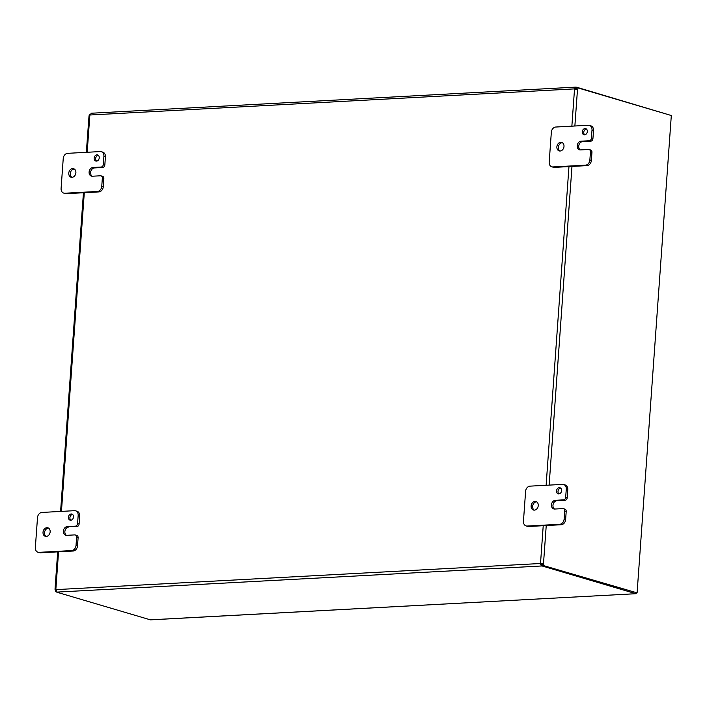 <?xml version="1.0" encoding="UTF-8"?>
<svg xmlns="http://www.w3.org/2000/svg" width="707" height="707" viewBox="0 0 707 707"><rect width="100%" height="100%" fill="white"/><g stroke="black" fill="none" stroke-linecap="round" stroke-linejoin="round"><path stroke-width="1.06" d="M535.005 501.396A4.445 3.491 106.5 0 1 535.95 501.502A4.445 3.491 106.5 0 1 538.177 506.168A4.445 3.491 106.5 0 1 534.377 510.136A4.445 3.491 106.5 0 1 533.432 510.021A4.445 3.491 106.5 0 1 531.204 505.364A4.445 3.491 106.5 0 1 535.005 501.396M536.675 501.837A4.445 3.491 -73.5 0 0 536.507 501.837A4.445 3.491 -73.5 0 0 532.822 505.319A4.445 3.491 -73.5 0 0 534.218 510.136M564.981 500.309L555.349 500.3A4.445 3.491 106.5 0 0 551.54 504.268A4.445 3.491 106.5 0 0 553.775 508.925A4.445 3.491 106.5 0 0 554.721 509.04L562.852 508.598A2.536 1.988 106.5 0 1 563.391 508.66A2.536 1.988 106.5 0 1 564.239 509.252A2.536 1.988 106.5 0 1 564.707 510.984L564.124 519.079A5.073 3.986 106.5 0 1 562.684 522.676A5.073 3.986 106.5 0 1 559.705 524.294L527.166 526.043A5.073 3.986 106.5 0 1 526.079 525.92A5.073 3.986 106.5 0 1 524.391 524.735A5.073 3.986 106.5 0 1 523.454 521.271L525.601 491.347A5.073 3.986 106.5 0 1 527.042 487.759A5.073 3.986 106.5 0 1 530.02 486.142L562.56 484.392A5.073 3.986 106.5 0 1 563.647 484.516A5.073 3.986 106.5 0 1 565.335 485.691A5.073 3.986 106.5 0 1 566.272 489.156L565.688 497.26A2.536 1.988 106.5 0 1 564.973 499.054A2.536 1.988 106.5 0 1 563.479 499.858L564.981 500.309A2.536 1.988 -73.5 0 0 566.475 499.496A2.536 1.988 -73.5 0 0 567.2 497.701L567.774 489.598A5.073 3.986 -73.5 0 0 566.837 486.142A5.073 3.986 -73.5 0 0 565.149 484.958L563.647 484.516M526.079 525.92L527.581 526.362A5.073 3.986 -73.5 0 0 528.668 526.485L561.208 524.735A5.073 3.986 -73.5 0 0 564.186 523.118A5.073 3.986 -73.5 0 0 565.627 519.53L566.21 511.426A2.536 1.988 -73.5 0 0 565.741 509.694A2.536 1.988 -73.5 0 0 564.893 509.102L563.391 508.66M559.281 487.68A3.173 2.492 106.5 0 1 559.953 487.75A3.173 2.492 106.5 0 1 561.552 491.082A3.173 2.492 106.5 0 1 558.83 493.919A3.173 2.492 106.5 0 1 558.159 493.839A3.173 2.492 106.5 0 1 556.559 490.508A3.173 2.492 106.5 0 1 559.281 487.68M560.66 488.13A3.173 2.492 -73.5 0 0 558.168 490.534A3.173 2.492 -73.5 0 0 558.954 493.91M556.851 500.742A4.445 3.491 -73.5 0 0 553.157 504.224A4.445 3.491 -73.5 0 0 554.553 509.04M555.349 500.3L563.479 499.858M72.644 168.575A4.445 3.491 106.5 0 1 73.59 168.69A4.445 3.491 106.5 0 1 75.817 173.348A4.445 3.491 106.5 0 1 72.017 177.316A4.445 3.491 106.5 0 1 71.071 177.21A4.445 3.491 106.5 0 1 68.844 172.543A4.445 3.491 106.5 0 1 72.644 168.575M74.315 169.017A4.445 3.491 -73.5 0 0 74.147 169.026A4.445 3.491 -73.5 0 0 70.461 172.499A4.445 3.491 -73.5 0 0 71.858 177.324M102.621 167.488L94.491 167.93L92.979 167.479A4.445 3.491 106.5 0 0 89.179 171.448A4.445 3.491 106.5 0 0 91.406 176.114A4.445 3.491 106.5 0 0 92.361 176.22L100.491 175.787A2.536 1.988 106.5 0 1 101.03 175.849A2.536 1.988 106.5 0 1 101.879 176.441A2.536 1.988 106.5 0 1 102.347 178.164L101.764 186.268A5.073 3.986 106.5 0 1 100.323 189.856A5.073 3.986 106.5 0 1 97.345 191.473L64.805 193.232A5.073 3.986 106.5 0 1 63.718 193.099A5.073 3.986 106.5 0 1 62.03 191.924A5.073 3.986 106.5 0 1 61.094 188.46L63.232 158.536A5.073 3.986 106.5 0 1 64.682 154.939A5.073 3.986 106.5 0 1 67.66 153.331L100.2 151.572A5.073 3.986 106.5 0 1 101.287 151.696A5.073 3.986 106.5 0 1 102.975 152.88A5.073 3.986 106.5 0 1 103.911 156.344L103.328 164.439A2.536 1.988 106.5 0 1 102.612 166.233A2.536 1.988 106.5 0 1 101.119 167.046L102.621 167.488A2.536 1.988 -73.5 0 0 104.115 166.684A2.536 1.988 -73.5 0 0 104.839 164.89L105.414 156.786A5.073 3.986 -73.5 0 0 104.477 153.322A5.073 3.986 -73.5 0 0 102.789 152.146L101.287 151.696M63.718 193.099L65.221 193.55A5.073 3.986 -73.5 0 0 66.308 193.674L98.847 191.915A5.073 3.986 -73.5 0 0 101.826 190.307A5.073 3.986 -73.5 0 0 103.266 186.71L103.849 178.615A2.536 1.988 -73.5 0 0 103.381 176.883A2.536 1.988 -73.5 0 0 102.533 176.29L101.03 175.849M96.921 154.86A3.173 2.492 106.5 0 1 97.593 154.939A3.173 2.492 106.5 0 1 99.192 158.271A3.173 2.492 106.5 0 1 96.47 161.108A3.173 2.492 106.5 0 1 95.799 161.028A3.173 2.492 106.5 0 1 94.199 157.696A3.173 2.492 106.5 0 1 96.921 154.86M98.3 155.319A3.173 2.492 -73.5 0 0 95.807 157.723A3.173 2.492 -73.5 0 0 96.594 161.099M94.491 167.93A4.445 3.491 -73.5 0 0 90.796 171.403A4.445 3.491 -73.5 0 0 92.193 176.229M92.979 167.479L101.119 167.046M560.748 142.284A4.445 3.491 106.5 0 1 561.694 142.39A4.445 3.491 106.5 0 1 563.921 147.056A4.445 3.491 106.5 0 1 560.121 151.015A4.445 3.491 106.5 0 1 559.175 150.909A4.445 3.491 106.5 0 1 556.948 146.243A4.445 3.491 106.5 0 1 560.748 142.284M562.418 142.726A4.445 3.491 -73.5 0 0 562.251 142.726A4.445 3.491 -73.5 0 0 558.565 146.199A4.445 3.491 -73.5 0 0 559.962 151.024M590.725 141.188L581.083 141.188A4.445 3.491 106.5 0 0 577.283 145.156A4.445 3.491 106.5 0 0 579.51 149.813A4.445 3.491 106.5 0 0 580.456 149.919L588.595 149.486A2.536 1.988 106.5 0 1 589.134 149.548A2.536 1.988 106.5 0 1 589.983 150.14A2.536 1.988 106.5 0 1 590.451 151.872L589.868 159.968A5.073 3.986 106.5 0 1 588.427 163.564A5.073 3.986 106.5 0 1 585.44 165.173L552.901 166.932A5.073 3.986 106.5 0 1 551.822 166.808A5.073 3.986 106.5 0 1 550.134 165.624A5.073 3.986 106.5 0 1 549.198 162.159L551.336 132.236A5.073 3.986 106.5 0 1 552.786 128.647A5.073 3.986 106.5 0 1 555.764 127.03L588.304 125.272A5.073 3.986 106.5 0 1 589.382 125.395A5.073 3.986 106.5 0 1 591.079 126.58A5.073 3.986 106.5 0 1 592.015 130.044L591.432 138.148A2.536 1.988 106.5 0 1 590.707 139.942A2.536 1.988 106.5 0 1 589.223 140.746L590.725 141.188A2.536 1.988 -73.5 0 0 592.219 140.384A2.536 1.988 -73.5 0 0 592.934 138.59L593.518 130.486A5.073 3.986 -73.5 0 0 592.581 127.021A5.073 3.986 -73.5 0 0 590.884 125.846L589.382 125.395M551.822 166.808L553.325 167.25A5.073 3.986 -73.5 0 0 554.403 167.373L586.951 165.624A5.073 3.986 -73.5 0 0 589.93 164.006A5.073 3.986 -73.5 0 0 591.37 160.418L591.953 152.314A2.536 1.988 -73.5 0 0 591.485 150.582A2.536 1.988 -73.5 0 0 590.637 149.99L589.134 149.548M585.025 128.559A3.173 2.492 106.5 0 1 585.696 128.639A3.173 2.492 106.5 0 1 587.287 131.97A3.173 2.492 106.5 0 1 584.574 134.807A3.173 2.492 106.5 0 1 583.894 134.728A3.173 2.492 106.5 0 1 582.303 131.396A3.173 2.492 106.5 0 1 585.025 128.559M586.403 129.019A3.173 2.492 -73.5 0 0 583.911 131.422A3.173 2.492 -73.5 0 0 584.698 134.798M582.586 141.63A4.445 3.491 -73.5 0 0 578.9 145.103A4.445 3.491 -73.5 0 0 580.297 149.928M581.083 141.188L589.223 140.746M46.901 527.696A4.445 3.491 106.5 0 1 47.855 527.802A4.445 3.491 106.5 0 1 50.082 532.468A4.445 3.491 106.5 0 1 46.282 536.427A4.445 3.491 106.5 0 1 45.328 536.321A4.445 3.491 106.5 0 1 43.1 531.655A4.445 3.491 106.5 0 1 46.901 527.696M48.571 528.129A4.445 3.491 -73.5 0 0 48.412 528.138A4.445 3.491 -73.5 0 0 44.718 531.611A4.445 3.491 -73.5 0 0 46.114 536.436M76.877 526.6L67.245 526.6A4.445 3.491 106.5 0 0 63.444 530.559A4.445 3.491 106.5 0 0 65.671 535.226A4.445 3.491 106.5 0 0 66.617 535.332L74.748 534.899A2.536 1.988 106.5 0 1 75.296 534.96A2.536 1.988 106.5 0 1 76.135 535.553A2.536 1.988 106.5 0 1 76.603 537.285L76.029 545.38A5.073 3.986 106.5 0 1 74.58 548.977A5.073 3.986 106.5 0 1 71.601 550.585L39.062 552.344A5.073 3.986 106.5 0 1 37.984 552.22A5.073 3.986 106.5 0 1 36.287 551.036A5.073 3.986 106.5 0 1 35.35 547.572L37.498 517.648A5.073 3.986 106.5 0 1 38.938 514.06A5.073 3.986 106.5 0 1 41.916 512.442L74.456 510.684A5.073 3.986 106.5 0 1 75.543 510.808A5.073 3.986 106.5 0 1 77.231 511.992A5.073 3.986 106.5 0 1 78.168 515.456L77.593 523.551A2.536 1.988 106.5 0 1 76.869 525.354A2.536 1.988 106.5 0 1 75.375 526.158L76.877 526.6A2.536 1.988 -73.5 0 0 78.371 525.796A2.536 1.988 -73.5 0 0 79.096 524.002L79.67 515.898A5.073 3.986 -73.5 0 0 78.733 512.434A5.073 3.986 -73.5 0 0 77.045 511.258L75.543 510.808M37.984 552.22L39.486 552.662A5.073 3.986 -73.5 0 0 40.564 552.786L73.104 551.036A5.073 3.986 -73.5 0 0 76.082 549.419A5.073 3.986 -73.5 0 0 77.531 545.822L78.106 537.727A2.536 1.988 -73.5 0 0 77.637 535.994A2.536 1.988 -73.5 0 0 76.798 535.402L75.296 534.96M71.177 513.971A3.173 2.492 106.5 0 1 71.858 514.051A3.173 2.492 106.5 0 1 73.448 517.383A3.173 2.492 106.5 0 1 70.727 520.219A3.173 2.492 106.5 0 1 70.055 520.14A3.173 2.492 106.5 0 1 68.464 516.808A3.173 2.492 106.5 0 1 71.177 513.971M72.565 514.431A3.173 2.492 -73.5 0 0 70.064 516.835A3.173 2.492 -73.5 0 0 70.85 520.211M68.747 527.042A4.445 3.491 -73.5 0 0 65.053 530.515A4.445 3.491 -73.5 0 0 66.449 535.34M67.245 526.6L75.375 526.158M150.891 619.792L635.911 593.703L636.592 592.89M637.095 592.864L542.455 565.291L637.095 592.864L671.243 116.478L637.157 591.998M635.655 593.677L635.814 592.899M671.243 116.478L671.314 115.515L577.875 87.889A1.423 0.848 -93.1 0 1 577.495 89.409L577.168 89.48M89.648 115.338A1.423 0.848 86.9 0 0 89.78 114.18L90.416 114.154M670.059 115.144L576.673 87.226L576.567 88.702L575.233 89.162A1.423 1.114 -73.5 0 0 575.392 89.374M56.675 591.467L55.561 591.529A1.423 0.848 86.9 0 0 55.411 589.85L55.853 589.382A1.423 1.114 106.5 0 1 56.03 589.611L56.825 592.201L150.326 619.818M56.825 592.201L56.852 591.759M541.544 564.513L542.463 564.566L542.357 566.042L541.438 565.989L540.316 563.514L541.544 564.513L541.438 565.989L57.143 592.086M542.357 566.042L635.752 593.668M577.875 87.889L576.673 87.951A1.423 0.848 86.9 0 1 576.293 89.471L574.517 89.126A1.423 1.114 106.5 0 1 574.34 88.896L90.054 114.994L91.318 113.226L575.374 87.147L575.233 89.162L574.34 88.896L575.754 87.173L576.673 87.226M56.03 589.611L540.316 563.514A1.423 1.114 106.5 0 1 540.528 563.267L543.506 563.55L541.421 563.532A1.423 1.114 -73.5 0 0 541.208 563.779M546.237 525.54L543.506 563.55A1.423 0.848 -93.1 0 1 543.665 565.229M543.223 525.708L540.528 563.267L541.421 563.532M542.455 565.291A1.423 0.848 86.9 0 0 542.304 563.612M574.703 89.197L575.286 89.356M56.083 589.806L55.411 589.85M55.561 591.529L56.843 591.909M90.054 114.994A1.423 1.114 106.5 0 1 89.842 115.241L89.391 115.709M86.334 152.323L89.029 115.78M528.668 526.485L527.166 526.043M565.627 519.53L564.124 519.079M567.2 497.701L565.688 497.26M564.707 510.984L566.21 511.426M566.272 489.156L567.774 489.598M559.705 524.294L561.208 524.735M66.308 193.674L64.805 193.232M103.266 186.71L101.764 186.268M104.839 164.89L103.328 164.439M102.347 178.164L103.849 178.615M103.911 156.344L105.414 156.786M97.345 191.473L98.847 191.915M554.403 167.373L552.901 166.932M591.37 160.418L589.868 159.968M592.934 138.59L591.432 138.148M590.451 151.872L591.953 152.314M592.015 130.044L593.518 130.486M585.44 165.173L586.951 165.624M40.564 552.786L39.062 552.344M77.531 545.822L76.029 545.38M79.096 524.002L77.593 523.551M76.603 537.285L78.106 537.727M78.168 515.456L79.67 515.898M71.601 550.585L73.104 551.036M577.495 89.409L574.871 125.996M571.972 166.428L549.136 485.108M546.122 485.276L568.967 166.587M571.866 126.164L574.517 89.126M89.842 115.241L87.182 152.27M84.292 192.702L61.447 511.391M58.548 551.813L55.853 589.382M150.6 619.853L635.911 593.703M83.435 192.746L60.59 511.435M57.691 551.867L55.013 589.311"/></g></svg>
